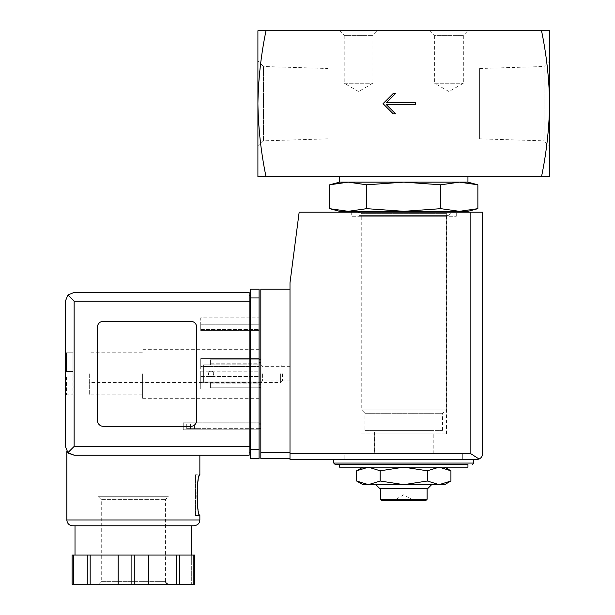 <?xml version="1.0" encoding="UTF-8"?>
<svg xmlns="http://www.w3.org/2000/svg" width="615" height="615" viewBox="0 0 615 615"><rect width="100%" height="100%" fill="white"/><g stroke="black" fill="none" stroke-linecap="round" stroke-linejoin="round"><path stroke-width="0.46" stroke-dasharray="3.08 2.31" d="M368.4 467.154L403.763 467.154L362.927 467.154L368.4 467.154L380.185 470.806L403.763 467.154L439.133 467.154L403.763 467.154L427.348 470.806L439.133 467.154L450.926 470.806M439.133 467.154L444.607 467.154L439.133 467.154M374.596 430.4L432.937 430.4L374.596 430.4L374.596 453.739L432.937 453.739L374.596 453.739M467.946 211.322L459.344 211.322L440.817 208.662L403.763 211.322L366.717 208.662L348.19 211.322L329.663 208.662M459.344 211.322L339.588 211.322M364.964 430.4L442.562 430.4L364.964 430.4L364.964 413.28L442.562 413.28L364.964 413.28L361.666 409.982L445.867 409.982L361.666 409.982M361.236 409.982L446.298 409.982L361.236 409.982L361.236 213.367L446.298 213.367L361.236 213.367L357.515 212.198M359.191 211.322L448.343 211.322L359.191 211.322M366.717 184.808L403.763 182.148L348.19 182.148L366.717 184.808L366.717 208.662M440.817 184.808L459.344 182.148L403.763 182.148L440.817 184.808L440.817 208.662M467.946 182.148L459.344 182.148L477.87 184.808M479.615 138.844L479.615 68.511L479.615 138.844L544.037 140.858L544.037 66.505L544.037 140.858L549.626 146.439L549.626 60.916L549.626 146.439M327.918 68.511L327.918 138.844L327.918 68.511L263.497 66.505L263.497 140.858L263.497 66.505L257.908 60.916L257.908 146.439L257.908 60.916M549.626 103.681L549.626 176.605L541.531 176.605C546.497 152.728 549.195 128.42 549.626 103.681C549.195 78.951 546.497 54.635 541.531 30.75L549.626 30.75L549.626 103.681M266.003 176.605C261.037 152.72 258.338 128.412 257.908 103.681L257.908 30.75L266.003 30.75C261.037 54.627 258.338 78.943 257.908 103.681L257.908 176.605L541.531 176.605M339.588 30.75L377.51 30.75L339.588 30.75L344.208 35.37L372.898 35.37L344.208 35.37L344.208 83.256L372.898 83.256L344.208 83.256L358.553 91.543L372.898 83.256L372.898 35.37L377.51 30.75M430.023 30.75L467.946 30.75L430.023 30.75L434.636 35.37L463.326 35.37L434.636 35.37L434.636 83.256L463.326 83.256L434.636 83.256L448.981 91.543L463.326 83.256L463.326 35.37L467.946 30.75M541.531 30.75L266.003 30.75M339.588 176.605L467.946 176.605L339.588 176.605M348.19 182.148L339.588 182.148M467.946 467.154L339.588 467.154M334.921 464.24L339.588 464.24M333.753 459.574L473.781 459.574L333.753 459.574M344.838 459.574L462.695 459.574L344.838 459.574L344.838 453.739L462.695 453.739L344.838 453.739L462.695 453.739L344.838 453.739L344.838 459.574L462.695 459.574L344.838 459.574M427.348 470.806L427.348 481.015L403.763 484.658L380.185 481.015L368.4 484.658L356.608 481.015M380.185 470.806L380.185 481.015M444.607 484.658L439.133 484.658L427.348 481.015M412.519 500.41L412.519 499.826L403.763 494.775L395.015 499.826L412.519 499.826L395.015 499.826L395.015 500.41L412.519 500.41L395.015 500.41M425.934 500.41L381.592 500.41M427.102 499.242L380.431 499.242M380.431 488.74L427.102 488.74L380.431 488.74M427.571 488.74L379.962 488.74M375.88 484.658L431.653 484.658L375.88 484.658M439.133 484.658L362.927 484.658M415.433 104.558L415.433 102.805L386.266 102.805L395.599 93.472L393.262 93.472L383.053 103.681L393.262 113.89L395.599 113.89L386.266 104.558L415.433 104.558M203.65 364.81L203.65 382.807L203.65 364.81L203.65 382.807L203.65 364.81L210.376 364.81L210.376 359.806L260.829 359.806L260.829 387.811L260.829 359.806L260.829 387.811L260.829 359.806L210.376 359.806L210.376 363.773L260.829 363.773L210.376 363.773L210.376 364.81L260.829 364.81L210.376 364.81L210.376 362.719L210.376 364.81L203.65 364.81M260.829 373.805L260.829 382.561L260.829 373.805M289.996 458.406L289.996 452.571L289.996 458.406L260.829 458.406L260.829 289.211L289.996 289.211L289.996 452.571L289.996 289.211M260.829 428.647L260.829 423.981L260.829 428.647L190.519 428.647L190.519 423.981L260.829 423.981M476.694 459.574L289.996 459.574L289.996 282.792L299.159 212.198L482.529 212.198L482.529 453.739M351.257 212.198L456.276 212.198L351.257 212.198L351.257 216.28L456.276 216.28L351.257 216.28M479.108 459.044L470.859 453.739L289.996 453.739M259.076 428.647L186.729 428.647L186.729 423.981L190.519 423.981L186.729 423.981L186.729 428.647L190.519 428.647L190.519 423.981L259.076 423.981M200.675 428.647L194.486 428.647L200.675 428.647M200.675 423.981L194.486 423.981L200.675 423.981M213.682 373.866A2.629 2.629 0 0 1 209.746 376.142A2.629 2.629 0 0 1 209.746 371.591A2.629 2.629 0 0 1 213.682 373.866A2.629 2.629 0 0 0 211.06 371.237A2.629 2.629 0 0 0 208.431 373.866A2.629 2.629 0 0 0 211.06 376.488A2.629 2.629 0 0 0 213.682 373.866A2.629 2.629 0 0 1 209.746 376.142A2.629 2.629 0 0 1 209.746 371.591A2.629 2.629 0 0 1 213.682 373.866A2.629 2.629 0 0 0 211.06 371.237A2.629 2.629 0 0 0 208.431 373.866A2.629 2.629 0 0 0 211.06 376.488A2.629 2.629 0 0 0 213.682 373.866M210.376 382.807L210.376 384.89L210.376 382.807L260.829 382.807L210.376 382.807L210.376 383.898L210.376 382.807L203.65 382.807L210.376 382.807M259.076 359.806L210.376 359.806L210.376 362.719L210.376 359.806L260.829 359.806M210.376 383.898L260.829 383.898L210.376 383.898L210.376 387.811L210.376 383.898M259.076 387.811L210.376 387.811L260.829 387.811L210.376 387.811L210.376 384.89L210.376 387.811L260.829 387.811M289.996 373.805L289.996 380.977L289.996 373.805M262.405 373.805L262.405 380.977L262.405 373.805M374.304 453.739L433.229 453.739L374.304 453.739L374.304 433.898L433.229 433.898L374.304 433.898M361.028 433.898L446.505 433.898L361.028 433.898L361.028 216.28L446.505 216.28L361.028 216.28M65.375 373.805L65.375 394.807L65.375 373.805M65.959 352.802L72.962 352.802L72.962 376.142L65.959 376.142L65.959 373.805L65.959 392.332L65.959 376.142L65.959 392.332L65.959 376.142L66.451 376.142L65.959 376.142L65.959 371.475L65.959 376.142L66.451 376.142L66.451 394.684L66.451 376.142L65.959 376.142L72.962 376.142L65.959 376.142L72.962 376.142L72.962 371.475L65.959 371.475L65.959 355.286L65.959 371.475L65.959 355.286L65.959 371.475L66.451 371.475L65.959 371.475L65.959 373.805L65.959 371.475L66.451 371.475L66.451 352.933L66.451 371.475L65.959 371.475L72.962 371.475L72.962 352.802L65.375 352.802M66.451 394.684L65.959 394.807L66.451 394.684L65.959 392.332L66.451 394.684M66.451 352.933L65.959 352.933L66.451 352.933L65.959 355.286L66.451 352.933M89.298 373.805L89.298 394.807L89.298 373.805M142.388 373.805L142.388 398.312L142.388 373.805M68.688 453.301L66.835 451.279L68.772 453.37M74.131 455.192L199.86 455.192L74.131 455.192L67.942 452.632L65.375 446.444M195.478 515.578L199.86 515.578C198.806 514.355 197.738 507.552 196.646 495.16C197.738 482.767 198.806 475.956 199.86 474.742L195.478 474.742L195.478 515.578L195.478 474.742M249.16 455.192L249.16 295.338L250.32 295.338L250.32 301.173L250.32 295.338M103.297 426.318L190.811 426.318A5.835 5.835 0 0 0 196.646 420.483L196.646 327.134A5.835 5.835 0 0 0 190.811 321.299L103.297 321.299A5.835 5.835 0 0 0 97.462 327.134L97.462 420.483A5.835 5.835 0 0 0 103.297 426.318L190.811 426.318A5.835 5.835 0 0 0 196.646 420.483L196.646 327.134A5.835 5.835 0 0 0 190.811 321.299L103.297 321.299A5.835 5.835 0 0 0 97.462 327.134L97.462 420.483A5.835 5.835 0 0 0 103.297 426.318L190.811 426.318A5.835 5.835 0 0 0 196.646 420.483L196.646 327.134A5.835 5.835 0 0 0 190.811 321.299L103.297 321.299A5.835 5.835 0 0 0 97.462 327.134L97.462 420.483A5.835 5.835 0 0 0 103.297 426.318M72.101 555.076L72.101 584.25L75.007 584.25L75.007 555.076L75.007 584.25L72.101 584.25L72.101 555.076L194.594 555.076L162.521 555.076L194.594 555.076L194.594 584.25L191.688 584.25L194.594 584.25L194.594 555.076M67.942 452.632L74.131 446.444L74.131 301.173L67.942 294.985L74.131 292.417L249.16 292.417L249.16 301.173L250.32 301.173L250.32 446.444L250.32 301.173M250.32 297.96L250.32 458.406L259.076 458.406L259.076 289.211L250.32 289.211L250.32 297.96L259.076 297.96M250.32 452.279L250.32 446.444L250.32 452.279M259.076 429.816L259.076 422.812L259.076 429.816L183.232 429.816L183.232 422.812L259.076 422.812L183.232 422.812L183.232 429.816L259.076 429.816M259.076 330.632L259.076 317.801L259.076 330.632L259.076 329.463L259.076 330.632L200.736 330.632L200.736 317.801L259.076 317.801L200.736 317.801L200.736 330.632L259.076 330.632L200.736 330.632L200.736 324.797L259.076 324.797L259.076 329.463L259.076 324.797L200.736 324.797L200.736 330.632L259.076 330.632M259.076 381.1L259.076 358.637L259.076 388.98L259.076 371.183L259.076 381.1L200.736 381.1L259.076 381.1L200.736 381.1L200.736 376.434L200.736 381.1L259.076 381.1M259.076 371.183L259.076 366.517L259.076 371.183L200.736 371.183L200.736 366.517L259.076 366.517L200.736 366.517L200.736 376.434L200.736 371.183L259.076 371.183M259.076 373.805L259.076 398.312L259.076 373.805M249.16 295.338L249.16 301.173L74.131 301.173M67.942 294.985L65.375 301.173M72.67 525.787L75.007 525.787M200.736 388.98L200.736 381.1L200.736 388.98L259.076 388.98L200.736 388.98L259.076 388.98L200.736 388.98L200.736 358.637L259.076 358.637L200.736 358.637L200.736 388.98M200.736 366.517L200.736 358.637L259.076 358.637L200.736 358.637L200.736 366.517L259.076 366.517L200.736 366.517M90.174 555.076L90.174 584.25L118.18 584.25L118.18 555.076L118.18 584.25L194.594 584.25M87.269 555.076L87.269 584.25L90.174 584.25M72.101 584.25L87.269 584.25M118.18 555.076L118.18 584.25M148.515 555.076L148.515 584.25M191.688 555.076L191.688 584.25L191.688 555.076M179.419 555.076L179.419 584.25M176.52 555.076L176.52 584.25M98.339 496.736L168.349 496.736L98.339 496.736L101.26 499.649L165.435 499.649L101.26 499.649L101.26 581.336L98.339 584.25L168.349 584.25L98.339 584.25M282.416 373.805L282.416 380.77L282.416 373.805M280.625 373.805L280.625 382.561L280.625 373.805M72.962 371.475L65.959 371.475L72.962 371.475M65.959 394.807L72.962 394.807L72.962 376.142L72.962 394.807L65.375 394.807M473.781 463.072L333.753 463.072M470.859 453.739L470.859 212.198M260.829 452.571L289.996 452.571M259.076 362.719L260.829 362.719M259.076 384.89L260.829 384.89M199.86 519.959L66.835 519.959M74.131 446.444L250.32 446.444M250.32 449.65L259.076 449.65M200.736 376.434L259.076 376.434L200.736 376.434M200.736 329.463L259.076 329.463L200.736 329.463M131.887 555.076L131.887 584.25M73.562 555.076L73.562 584.25M193.133 555.076L193.133 584.25M134.808 555.076L134.808 584.25M101.26 581.336L165.435 581.336L101.26 581.336M432.937 453.739L432.937 430.4M442.562 430.4L442.562 413.28L445.867 409.982M446.298 409.982L446.298 213.367L448.343 215.404L450.372 213.566L450.019 212.198M359.191 215.404L448.343 215.404L359.191 215.404M479.615 68.511L544.037 66.505L549.626 60.916M327.918 138.844L263.497 140.858L257.908 146.439M462.695 459.574L462.695 453.739L462.695 459.574M206.855 428.647L206.855 423.981M194.486 428.647L194.486 423.981M289.996 366.632L262.405 366.632L260.829 365.056M289.996 380.977L262.405 380.977L260.829 382.561M433.229 453.739L433.229 433.898M446.505 433.898L446.505 216.28M456.276 216.28L456.276 212.198M142.388 352.802L89.298 352.802M142.388 394.807L89.298 394.807M259.076 349.305L142.388 349.305M259.076 398.312L142.388 398.312M165.435 581.336L165.435 499.649L168.349 496.736M282.416 366.84L280.625 365.056L89.298 365.056M282.416 380.77L280.625 382.561L89.298 382.561"/><path stroke-width="0.92" d="M541.531 30.75C546.497 54.627 549.195 78.943 549.626 103.681L549.626 30.75L257.908 30.75L257.908 103.681C258.338 78.951 261.037 54.635 266.003 30.75M266.003 176.605C261.037 152.728 258.338 128.42 257.908 103.681L257.908 176.605L549.626 176.605L549.626 103.681C549.195 128.412 546.497 152.72 541.531 176.605M415.433 104.558L415.433 102.805L386.266 102.805L395.599 93.472L393.262 93.472L383.053 103.681L393.262 113.89L395.599 113.89L386.266 104.558L415.433 104.558M444.607 467.154L450.926 470.806L439.133 467.154L427.348 470.806L403.763 467.154L380.185 470.806L368.4 467.154L356.608 470.806L368.4 467.154M440.817 184.808L403.763 182.148L366.717 184.808L348.19 182.148L339.588 182.148L329.663 184.808L348.19 182.148L329.663 184.808L329.663 208.662L348.19 211.322L366.717 208.662L403.763 211.322L440.817 208.662L459.344 211.322L477.87 208.662L459.344 211.322L467.946 211.322L477.87 208.662L477.87 184.808L459.344 182.148L440.817 184.808L440.817 208.662M329.663 208.662L339.588 211.322L459.344 211.322M357.515 212.198L359.191 211.322M366.717 184.808L366.717 208.662M348.19 182.148L467.946 182.148L467.946 176.605M339.588 182.148L339.588 176.605M339.588 467.154L467.946 467.154L467.946 464.24L339.588 464.24L339.588 467.154M333.753 459.574L333.753 463.072L334.921 464.24L467.946 464.24M362.927 467.154L356.608 470.806L356.608 481.015L368.4 484.658L380.185 481.015L403.763 484.658L427.348 481.015L439.133 484.658L450.926 481.015L439.133 484.658L444.607 484.658L450.926 481.015L450.926 470.806M380.185 470.806L380.185 481.015M427.348 470.806L427.348 481.015M427.102 499.242L380.431 499.242L381.592 500.41L425.934 500.41L427.102 499.242L427.102 488.74M380.431 499.242L380.431 488.74M375.88 484.658L379.962 488.74L427.571 488.74L431.653 484.658M356.608 481.015L362.927 484.658L439.133 484.658M289.996 289.211L260.829 289.211L260.829 458.406L289.996 458.406M476.694 459.574L289.996 459.574L289.996 282.792L299.159 212.198L482.529 212.198L482.529 453.739C482.591 455.976 481.453 457.745 479.108 459.044L476.694 459.574L479.108 459.044C481.453 457.745 482.591 455.976 482.529 453.739M479.108 459.044L470.859 453.739L289.996 453.739M260.829 423.981L259.076 423.981M260.829 428.647L259.076 428.647M259.076 359.806L260.829 359.806M259.076 387.811L260.829 387.811M74.131 301.173L74.131 446.444L67.942 452.632L65.375 446.444L65.375 301.173L67.942 294.985L74.131 301.173L249.16 301.173L249.16 455.192L74.131 455.192L68.688 453.301M66.835 519.959L199.86 519.959L199.337 522.358C199.275 522.281 198.945 524.979 194.025 525.787L72.67 525.787C69.126 525.448 67.181 523.503 66.835 519.959L66.835 451.279M68.772 453.37L74.131 455.192L249.16 455.192M199.86 455.192L199.86 474.742C196.393 473.542 196.4 516.785 199.86 515.578L199.86 519.959M194.594 555.076L194.594 584.25L194.594 555.076L72.101 555.076L72.101 584.25L72.101 555.076M67.942 452.632L74.131 455.192M65.375 446.444L65.375 301.173M67.942 294.985L74.131 292.417L249.16 292.417L249.16 301.173L250.32 301.173M190.811 426.318A5.835 5.835 0 0 0 196.646 420.483L196.646 327.134A5.835 5.835 0 0 0 190.811 321.299L103.297 321.299A5.835 5.835 0 0 0 97.462 327.134L97.462 420.483A5.835 5.835 0 0 0 103.297 426.318L190.811 426.318M250.32 449.65L250.32 289.211L259.076 289.211L259.076 458.406L250.32 458.406L250.32 449.65L259.076 449.65M249.16 452.279L250.32 452.279L249.16 452.279M249.16 295.338L250.32 295.338M75.007 555.076L75.007 525.787L194.025 525.787M87.269 555.076L87.269 584.25L72.101 584.25M90.174 555.076L90.174 584.25L87.269 584.25M118.18 555.076L118.18 584.25L90.174 584.25M148.515 555.076L148.515 584.25L118.18 584.25M176.52 555.076L176.52 584.25L148.515 584.25M179.419 555.076L179.419 584.25L176.52 584.25M194.594 584.25L179.419 584.25M333.753 463.072L473.781 463.072L472.612 464.24M470.859 453.739L470.859 212.198M260.829 452.571L289.996 452.571M259.076 362.719L260.829 362.719M259.076 384.89L260.829 384.89M74.131 446.444L250.32 446.444M250.32 297.96L259.076 297.96M73.562 555.076L73.562 584.25M131.887 555.076L131.887 584.25M134.808 555.076L134.808 584.25M193.133 555.076L193.133 584.25M450.019 212.198L448.343 211.322M467.946 182.148L477.87 184.808M473.781 463.072L473.781 459.574M191.688 555.076L191.688 525.787M165.435 581.336L166.242 583.343L168.349 584.25"/></g></svg>
